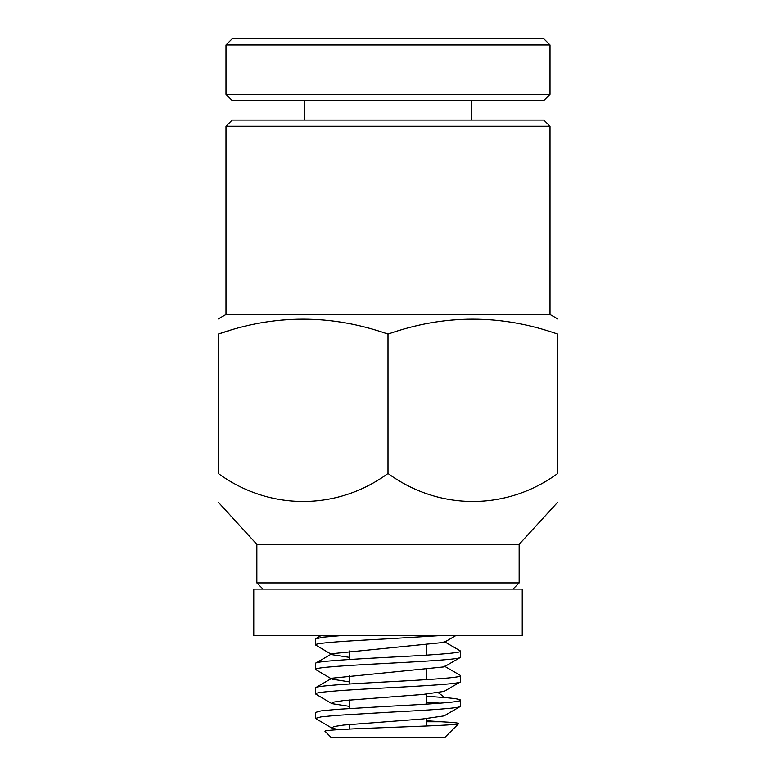 <?xml version="1.0" encoding="UTF-8"?>
<svg xmlns="http://www.w3.org/2000/svg" width="776" height="776" viewBox="0 0 776 776"><rect width="100%" height="100%" fill="white"/><g stroke="black" fill="none" stroke-linecap="round" stroke-linejoin="round"><path stroke-width="1.16" d="M226 126.236L232.169 120.067L543.83 120.067L550 126.236L226 126.236L226 314.464L550 314.464L557.711 318.917M388 334.078C444.435 314.173 501.005 314.173 557.711 334.078C557.711 314.193 557.711 314.193 557.711 334.078L557.711 473.476C557.711 510.783 557.711 510.783 557.711 473.476C557.711 510.783 557.711 510.783 557.711 473.476C506.941 510.56 439.555 511.035 388 473.476L388 334.078C331.294 314.173 274.723 314.173 218.289 334.078C218.289 314.193 218.289 314.193 218.289 334.078L218.289 473.476C218.289 510.783 218.289 510.783 218.289 473.476C218.289 510.783 218.289 510.783 218.289 473.476C269.844 511.035 337.23 510.56 388 473.476M218.289 502.179L256.856 544.345L519.144 544.345L557.711 502.179M256.856 544.345L256.856 582.922L519.144 582.922L519.144 544.345M349.433 657.379L331.915 654.653L315.483 644.934C314.493 642.887 349.248 640.85 388 638.803L443.93 635.369M460.517 657.175L460.517 651.2C461.507 653.237 426.751 655.283 388 657.32C349.248 659.357 314.493 661.404 315.483 663.441L315.483 669.426C314.493 667.379 349.248 665.342 388 663.296C426.751 661.259 461.507 659.222 460.517 657.175L460.197 657.534M460.517 681.668L460.517 675.692C461.507 677.729 426.751 679.776 388 681.813C349.248 683.85 314.493 685.897 315.483 687.934L315.483 693.919C314.493 691.872 349.248 689.835 388 687.788C426.751 685.751 461.507 683.714 460.517 681.668L460.197 682.026M426.567 696.247L444.871 697.575C455.143 698.439 460.352 699.312 460.517 700.185C461.507 702.222 426.751 704.268 388 706.305L336.726 709.371L321.002 710.894L315.483 712.426L315.483 718.411L321.012 716.878L336.735 715.346L388 712.281C426.751 710.244 461.507 708.207 460.517 706.16L460.197 706.519M440.215 703.172L426.567 702.222M343.952 635.369L322.991 637.164L315.483 638.949L315.483 644.934M349.433 681.871L331.915 679.145L315.483 669.426M460.197 682.036L444.085 691.387L422.92 694.452L343.603 700.573L333.622 702.105L331.915 703.638L315.483 693.919M460.197 706.529L444.085 715.879L422.92 718.945L343.603 725.065L333.622 726.598L331.924 728.13L315.512 718.411M445.084 737.2L330.915 737.2L325.095 731.38C319.518 728.625 461.565 726.055 458.674 723.61L445.084 737.2L458.674 723.61C459.053 722.99 453.271 722.378 441.311 721.767L426.567 721.767M228.736 330.76L218.793 333.903M426.567 720.739L441.311 721.767M456.191 635.369L444.085 642.402L331.924 653.722L315.803 663.082M460.197 657.544L444.085 666.894L331.924 678.214L315.803 687.575M331.915 703.638L349.433 706.364M331.924 728.13L338.637 729.644M428.381 737.2L434.929 737.2M438.333 692.764L444.871 697.575L438.333 692.764M388 38.8L543.83 38.8L550 44.969L226 44.969L232.169 38.8L388 38.8M550 94.342L543.83 100.511L232.169 100.511L226 94.342L550 94.342L550 44.969M388 635.369L522.229 635.369L522.229 589.091L253.771 589.091L253.771 635.369L388 635.369M550 126.236L550 314.464M512.965 589.091L519.144 582.922M460.517 700.185L460.517 706.16M349.433 729.062L349.433 724.474M349.433 708.488L349.433 699.981M349.433 683.995L349.433 675.489M349.433 659.503L349.433 650.996M226 314.464L218.289 318.917M263.035 589.091L256.856 582.922M460.197 675.333L444.076 665.973M460.197 650.841L444.085 641.48M321.342 635.369L315.803 638.59M426.567 726.006L426.567 718.615M426.567 704.123L426.567 694.122M426.567 679.63L426.567 669.63M426.567 655.138L426.567 645.137M471.313 120.067L471.313 100.511M226 94.342L226 44.969M304.687 120.067L304.687 100.511"/></g></svg>
